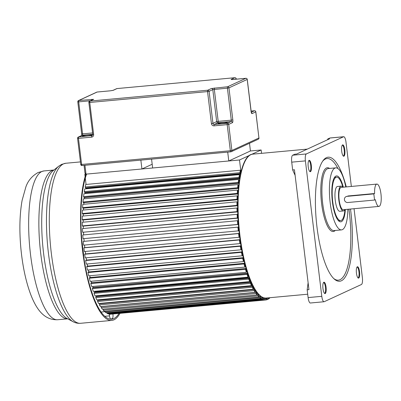 <?xml version="1.0" encoding="UTF-8"?>
<svg xmlns="http://www.w3.org/2000/svg" width="401" height="401" viewBox="0 0 401 401"><rect width="100%" height="100%" fill="white"/><g stroke="black" fill="none" stroke-linecap="round" stroke-linejoin="round"><path stroke-width="0.6" d="M343.938 156.2A5.714 1.619 84.7 0 0 344.805 149.839A5.714 1.619 84.7 0 0 342.569 144.906A5.714 1.619 84.7 0 0 342.564 144.911A5.714 1.619 84.7 0 0 341.642 150.701A5.714 1.619 84.7 0 0 343.607 156.23A5.714 1.619 84.7 0 0 343.938 156.2M354.043 208.71L362.374 277.567A6.231 1.764 -95.3 0 1 361.426 284.504L324.224 301.692A6.231 1.764 -95.3 0 1 324.053 301.742A6.231 1.764 -95.3 0 1 321.787 296.319L305.402 160.891A6.231 1.764 -95.3 0 1 306.344 153.954L343.552 136.766A6.231 1.764 -95.3 0 1 343.722 136.716A6.231 1.764 -95.3 0 1 345.988 142.139L351.346 186.44M346.269 186.906A62.295 17.644 84.7 0 0 328.163 157.197A62.295 17.644 84.7 0 0 316.975 227.041A62.295 17.644 84.7 0 0 339.607 281.261A62.295 17.644 84.7 0 0 350.8 211.417A62.295 17.644 84.7 0 0 350.499 209.041M310.454 171.668A5.714 1.619 84.7 0 0 311.321 165.307A5.714 1.619 84.7 0 0 309.091 160.38A5.714 1.619 84.7 0 0 309.081 160.38A5.714 1.619 84.7 0 0 308.158 166.174A5.714 1.619 84.7 0 0 310.123 171.698A5.714 1.619 84.7 0 0 310.454 171.668M357.321 266.785A5.714 1.619 84.7 0 0 357.311 266.79A5.714 1.619 84.7 0 0 356.389 272.58A5.714 1.619 84.7 0 0 358.354 278.109A5.714 1.619 84.7 0 0 358.684 278.078A5.714 1.619 84.7 0 0 359.552 271.718A5.714 1.619 84.7 0 0 357.321 266.785M323.838 282.259A5.714 1.619 84.7 0 0 323.833 282.264A5.714 1.619 84.7 0 0 322.91 288.053A5.714 1.619 84.7 0 0 324.875 293.577A5.714 1.619 84.7 0 0 325.206 293.552A5.714 1.619 84.7 0 0 326.073 287.186A5.714 1.619 84.7 0 0 323.838 282.259M343.722 136.716L330.038 137.979A6.231 1.764 84.7 0 0 329.868 138.024L327.732 139.012L329.517 138.846L296.585 154.064L294.8 154.23L292.665 155.217A6.231 1.764 84.7 0 0 291.717 162.154L292.66 169.929L294.444 169.763L308.95 289.642L307.166 289.808L308.108 297.582A6.231 1.764 84.7 0 0 310.369 303.006L324.053 301.742M327.732 139.012L327.637 139.718M292.66 169.929L295.121 175.357M308.123 282.795L307.166 289.808M347.868 209.282A31.148 8.822 -95.3 0 1 341.502 229.888A31.148 8.822 -95.3 0 1 330.188 202.781A31.148 8.822 -95.3 0 1 335.782 167.859A31.148 8.822 -95.3 0 1 345.807 186.951M343.291 187.182A23.047 6.526 84.7 0 0 334.7 177.122A23.047 6.526 84.7 0 0 332.384 201.763A23.047 6.526 84.7 0 0 338.745 220.976A23.047 6.526 84.7 0 0 345.351 209.512M338.138 220.339A21.804 6.175 84.7 0 0 339.457 220.69L340.644 220.585A21.804 6.175 -95.3 0 1 332.725 201.608A21.804 6.175 -95.3 0 1 336.639 177.162A21.804 6.175 -95.3 0 1 342.885 187.222M344.945 209.553A21.804 6.175 -95.3 0 1 340.644 220.585M336.639 177.162L335.452 177.272A21.804 6.175 84.7 0 0 334.218 177.859M341.066 186.134L337.497 186.465A12.461 3.529 84.7 0 0 335.261 200.435A12.461 3.529 84.7 0 0 339.787 211.277L343.356 210.951A12.461 3.529 -95.3 0 1 338.83 200.104A12.461 3.529 -95.3 0 1 341.066 186.134A12.461 3.529 -95.3 0 1 342.715 187.237M344.775 209.568A12.461 3.529 -95.3 0 1 343.356 210.951M376.875 184.084L341.181 187.377A11.213 3.178 84.7 0 0 339.166 199.949A11.213 3.178 84.7 0 0 343.241 209.708L378.935 206.415A11.213 3.178 -95.3 0 1 375.356 199.678L374.559 200.049L347.787 202.515A3.113 2.972 65.2 0 1 346.108 196.61A3.113 2.972 65.2 0 1 347.04 196.36L373.812 193.894L374.609 193.523A11.213 3.178 -95.3 0 1 376.875 184.084A11.213 3.178 -95.3 0 1 380.95 193.843A11.213 3.178 -95.3 0 1 378.935 206.415M346.108 196.61L347.04 196.36M374.609 193.523L347.837 195.994M373.812 193.894L374.559 200.049M110.796 314.183L265.482 299.998L265.652 298.068M108.927 313.752L108.952 314.073L110.029 314.254L264.705 299.988L263.627 299.808L263.843 297.843M107.032 312.765L107.062 313.321L108.155 313.823L262.83 299.557L261.738 299.056L262.003 297.111M105.132 311.221L105.147 312.013L106.255 312.835L260.931 298.57L259.823 297.748L260.144 295.652M103.237 309.141L103.227 310.158L104.335 311.296L259.011 297.031L257.903 295.893L258.289 293.798M256.033 292.364L101.358 306.63L101.318 307.778L102.42 309.216L257.096 294.951L255.993 293.512L256.033 292.364L256.399 292.845L256.434 291.883M254.179 289.517L99.503 303.783L99.428 304.88L100.516 306.615L255.191 292.349L254.104 290.615L254.179 289.517L254.54 290.093L254.6 289.146M99.929 303.392L99.904 303.742M253.317 289.241L98.641 303.507L97.578 301.492L97.679 300.449L252.354 286.184L252.254 287.226L253.317 289.241L253.156 286.61M98.105 300.409L98.165 299.798M250.585 282.394L95.909 296.66L95.774 297.642L96.811 299.923L251.487 285.652L250.45 283.377L250.585 282.394L250.931 283.151L251.051 282.279M250.8 281.713L96.456 295.948A71.017 20.115 -95.3 0 1 96.37 295.758A71.017 20.115 84.7 0 0 96.456 295.948L96.365 296.62M248.876 278.174L94.205 292.444L94.04 293.352L95.032 295.883L249.708 281.617L248.715 279.086L248.876 278.174L249.211 279.021L249.357 278.199M249.156 277.677L94.781 291.918A71.017 20.115 -95.3 0 1 94.546 291.306A71.017 20.115 84.7 0 0 94.781 291.918L94.691 292.399M247.247 273.562L92.571 287.828L92.38 288.665L93.328 291.422L248.003 277.151L247.056 274.394L247.247 273.562L247.562 274.479L247.738 273.728M247.577 273.256L93.177 287.497A71.017 20.115 -95.3 0 1 92.831 286.464A71.017 20.115 84.7 0 0 93.177 287.497L93.112 287.778M245.708 268.59L91.032 282.855L90.811 283.607L91.704 286.57L246.379 272.304L245.487 269.337L245.708 268.59L246.003 269.577L246.204 268.891M246.079 268.475L91.654 282.715A71.017 20.115 -95.3 0 1 91.233 281.271A71.017 20.115 84.7 0 0 91.654 282.715L91.634 282.8M244.264 263.292L89.588 277.557L89.348 278.219L90.18 281.367L244.856 267.101L244.019 263.953L244.264 263.292L244.545 264.339L244.765 263.733M89.759 275.763A71.017 20.115 84.7 0 0 90.205 277.502A71.017 20.115 -95.3 0 1 89.759 275.763M242.936 257.713L88.26 271.978L87.994 272.545L88.761 275.858L243.437 261.587L242.67 258.279L242.936 257.713L243.191 258.815L243.437 258.289M88.415 269.983A71.017 20.115 84.7 0 0 88.847 271.923A71.017 20.115 -95.3 0 1 88.415 269.983M241.728 251.888L87.052 266.159L86.761 266.625L87.458 270.073L242.134 255.808L241.437 252.359L241.728 251.888L241.958 253.041L242.224 252.605M87.212 263.978A71.017 20.115 84.7 0 0 87.618 266.104A71.017 20.115 -95.3 0 1 87.212 263.978M240.65 245.873L85.974 260.139L85.669 260.51L86.285 264.064L240.961 249.798L240.344 246.244L240.65 245.873L240.856 247.061L241.141 246.72M86.155 257.793A71.017 20.115 84.7 0 0 86.526 260.089A71.017 20.115 -95.3 0 1 86.155 257.793M239.713 239.708L85.037 253.973L84.711 254.239L85.248 257.878L239.923 243.607L239.387 239.968L239.713 239.708L239.888 240.921L240.189 240.675M85.248 251.472A71.017 20.115 84.7 0 0 85.578 253.923A71.017 20.115 -95.3 0 1 85.248 251.472M238.921 233.437L84.245 247.703L83.909 247.863L84.355 251.552L239.031 237.287L238.585 233.593L238.921 233.437L239.071 234.67L239.382 234.525M84.496 245.066A71.017 20.115 84.7 0 0 84.781 247.658A71.017 20.115 -95.3 0 1 84.496 245.066M238.279 227.111L83.609 241.377L83.258 241.427L83.614 245.146L238.289 230.881L237.933 227.161L238.279 227.111L238.4 228.354L238.725 228.309M83.919 238.715A71.017 20.115 84.7 0 0 84.14 241.332A71.017 20.115 -95.3 0 1 83.919 238.715M237.442 220.72L82.766 234.986L83.027 238.705L238.064 224.5L237.703 224.44L237.442 220.72L237.798 220.781L237.888 222.019L238.219 222.074M83.508 232.395A71.017 20.115 84.7 0 0 83.654 234.906A71.017 20.115 -95.3 0 1 83.508 232.395M237.111 214.319L82.436 228.585L82.606 232.274L237.648 218.179L237.282 218.009L237.111 214.319L237.477 214.49L237.532 215.718L237.873 215.873M83.263 226.134A71.017 20.115 84.7 0 0 83.338 228.505A71.017 20.115 -95.3 0 1 83.263 226.134M236.951 208.009L82.275 222.279L82.35 225.908L82.716 226.184L237.392 211.918L237.026 211.643L236.951 208.009L237.688 209.748M83.187 219.979A71.017 20.115 84.7 0 0 83.197 222.194A71.017 20.115 -95.3 0 1 83.187 219.979M236.956 201.838L82.28 216.104L82.26 219.653L82.626 220.029L237.302 205.763L236.936 205.387L236.956 201.838L237.658 203.748M83.283 213.979A71.017 20.115 84.7 0 0 83.233 216.019A71.017 20.115 -95.3 0 1 83.283 213.979M237.131 195.853L82.456 210.119L82.335 213.553L82.701 214.034L237.377 199.768L237.011 199.287L237.131 195.853L237.798 197.919M83.543 208.179A71.017 20.115 84.7 0 0 83.443 210.029A71.017 20.115 -95.3 0 1 83.543 208.179M237.467 190.099L82.791 204.365L82.576 207.658L82.942 208.234L237.618 193.969L237.252 193.392L237.467 190.099L238.094 192.305M238.405 188.405L83.974 202.65A71.017 20.115 84.7 0 0 83.829 204.269A71.017 20.115 -95.3 0 1 83.974 202.65L83.964 202.625M238.019 188.42L83.343 202.685L82.987 202.014L83.298 198.881L237.973 184.615L237.663 187.748L238.019 188.42L238.119 187.372L238.445 187.989M84.456 197.367L84.551 197.578A71.017 20.115 84.7 0 0 84.395 198.781A71.017 20.115 -95.3 0 1 84.551 197.578L238.961 183.337M238.635 179.447L83.959 193.718L83.553 196.66L83.899 197.417L238.575 183.152L238.229 182.395L238.635 179.447L239.156 181.879M85.117 192.435L85.278 192.836A71.017 20.115 84.7 0 0 85.142 193.608A71.017 20.115 -95.3 0 1 85.278 192.836L239.663 178.595M239.447 174.641L84.771 188.906L84.285 191.638L84.616 192.48L239.292 178.214L238.961 177.372L239.447 174.641L239.913 177.152M85.944 187.863L86.145 188.455A71.017 20.115 84.7 0 0 86.07 188.786A71.017 20.115 -95.3 0 1 86.145 188.455L240.5 174.214M240.415 170.219L85.739 184.485L85.162 186.991L85.478 187.909L240.154 173.643L239.838 172.721L240.415 170.219L240.821 172.791M85.398 173.979L84.822 174.25L85.117 176.716M85.293 178.139L86.055 184.46M227.713 152.114L228.786 160.971L250.435 150.966L261.141 149.979L261.547 153.332M84.822 174.25L239.497 159.984L249.788 155.227M251.622 154.38L261.141 149.979M240.971 172.164L239.497 159.984M85.162 186.991L239.838 172.721M240.63 173.628L240.344 172.806L240.154 173.643M84.285 191.638L238.961 177.372M239.753 178.064L239.452 177.302L239.292 178.214M83.553 196.66L238.229 182.395M239.021 182.861L238.71 182.169L238.575 183.152M238.545 186.941L237.973 184.615M82.987 202.014L237.663 187.748M82.576 207.658L237.252 193.392M238.019 193.402L237.688 192.871L237.618 193.969M237.628 193.793L237.999 193.758M82.335 213.553L237.011 199.287M237.758 199.066L237.417 198.62L237.377 199.768M237.392 199.397L237.748 199.362M82.26 219.653L236.936 205.387M237.653 204.931L237.312 204.58L237.302 205.763M237.307 205.202L237.653 205.172M82.35 225.908L237.026 211.643M237.708 210.961L237.367 210.705L237.392 211.918M237.377 211.167L237.713 211.137M82.606 232.274L237.282 218.009M237.928 217.101L237.593 216.946L237.648 218.179M237.603 217.247L237.933 217.217M83.027 238.705L237.703 224.44M238.309 223.317L237.973 223.262L238.064 224.5M237.983 223.397L238.314 223.367M238.725 228.299L238.4 228.329M83.258 241.427L237.933 227.161M238.846 229.547L238.52 229.593L238.64 230.831L238.289 230.881M239.377 234.455L239.046 234.485M83.909 247.863L238.585 233.593M239.532 235.758L239.217 235.898L239.367 237.131L239.031 237.287M240.174 240.545L239.838 240.575M84.711 254.239L239.387 239.968M240.369 241.888L239.923 243.607M241.106 246.525L240.77 246.56M85.669 260.51L240.344 246.244M241.347 247.903L240.961 249.798M242.174 252.354L241.828 252.384M86.761 266.625L241.437 252.359M242.455 253.753L242.134 255.808M243.367 257.983L243.006 258.018M87.994 272.545L242.67 258.279M243.693 259.397L243.437 261.587M244.67 263.372L244.294 263.402M89.348 278.219L244.019 263.953M245.041 264.785L244.856 267.101M90.811 283.607L245.487 269.337M246.5 269.878L246.379 272.304M92.38 288.665L247.056 274.394M248.054 274.645L248.003 277.151M94.04 293.352L248.715 279.086M249.688 279.046L249.708 281.617M95.774 297.642L250.45 283.377M251.392 283.041L251.487 285.652M252.49 285.322L251.517 285.412M252.8 285.938L252.71 286.855L252.354 286.184M97.578 301.492L252.254 287.226M254.204 288.484L253.382 288.565M99.428 304.88L254.104 290.615M254.966 289.728L255.191 292.349M255.928 291.176L255.257 291.241M101.318 307.778L255.993 293.512M256.8 292.369L257.096 294.951M257.622 293.377L256.861 293.447M257.101 294.785L257.913 294.71M103.227 310.158L257.903 295.893M258.66 294.209L259.011 297.031M259.231 295.076L258.655 295.131M259.016 296.61L259.798 296.534M105.147 312.013L259.823 297.748M260.515 295.963L260.931 298.57M260.916 297.893L261.678 297.823M107.062 313.321L261.738 299.056M262.364 297.196L262.83 299.557M262.79 298.635L263.537 298.565M108.952 314.073L263.627 299.808M264.204 297.928L264.705 299.988M265.362 298.76L265.713 298.71M266.058 298.645L266.414 298.615L266.53 299.853L265.482 299.998M266.003 298.058L266.063 298.66L266.414 298.615M266.033 298.374L267.477 298.244L267.437 297.928M266.048 298.499L267.477 298.244M266.515 299.702L267.287 299.627L267.136 298.399M267.798 297.963L268.154 297.928L268.299 299.161L267.287 299.627M267.793 297.893L268.154 297.928M268.254 298.77L269.026 298.7L268.896 297.793M269.968 297.692L269.026 298.7M83.593 255.743L83.764 255.663A71.017 20.115 84.7 0 1 82.265 243.277M110.992 319.096L112.365 318.459A3.739 1.058 -95.3 0 0 112.932 314.299L112.907 314.073M110.892 319.121A3.739 1.058 -95.3 0 1 109.533 315.868L109.323 314.133M86.586 174.084A79.112 22.411 84.7 0 0 84.822 263.572A79.112 22.411 84.7 0 0 111.628 319.181A79.112 22.411 84.7 0 0 113.819 318.579A79.112 22.411 84.7 0 0 118.952 313.512M119.909 313.427A80.36 22.762 -95.3 0 1 113.969 319.808A80.36 22.762 -95.3 0 1 111.744 320.419A80.36 22.762 -95.3 0 1 84.681 264.891A80.36 22.762 -95.3 0 1 85.919 174.144M250.435 150.966L249.502 143.272M228.786 160.971L152.641 167.994L151.568 159.142M84.937 165.287L86.009 174.139L141.929 168.981L140.861 160.129M152.185 164.245L141.929 168.981M86.009 174.139L85.007 172.861M343.386 156.119A5.609 1.589 84.7 0 0 344.238 150.465A5.609 1.589 84.7 0 0 342.364 145.057M343.552 136.766L329.868 138.024M292.665 155.217L306.344 153.954M305.402 160.891L291.717 162.154M308.108 297.582L321.787 296.319M266.159 298.043C264.374 298.78 261.552 297.251 257.688 293.457C249.778 284.489 242.545 261.171 239.457 235.146C234.374 194.645 240.304 154.45 252.886 154.134A72.26 20.466 84.7 0 0 239.908 235.151A72.26 20.466 84.7 0 0 266.159 298.043L307.697 294.214M358.133 277.998A5.609 1.589 84.7 0 0 358.99 272.344A5.609 1.589 84.7 0 0 357.116 266.936M324.655 293.467A5.609 1.589 84.7 0 0 325.507 287.813A5.609 1.589 84.7 0 0 323.632 282.409M309.903 171.588A5.609 1.589 84.7 0 0 310.76 165.934A5.609 1.589 84.7 0 0 308.885 160.53M322.745 161.122A61.047 17.293 -95.3 0 1 337.933 168.54M348.95 209.182A61.047 17.293 -95.3 0 1 349.271 211.688A61.047 17.293 -95.3 0 1 333.562 278.394M335.266 230.465A32.02 9.068 -95.3 0 1 321.622 203.678A32.02 9.068 -95.3 0 1 329.547 168.43M335.782 167.859L328.284 168.545A31.148 8.822 84.7 0 0 322.69 203.472A31.148 8.822 84.7 0 0 334.008 230.58L341.502 229.888M104.751 316.309L109.533 315.868M80.531 323.296C77.869 323.487 75.403 322.96 73.127 321.722A79.433 22.501 -95.3 0 1 47.624 245.633A79.433 22.501 -95.3 0 1 58.782 166.164L61.674 164.37L65.769 163.257A80.36 22.762 84.7 0 0 63.543 163.869A80.36 22.762 84.7 0 0 50.882 249.372A80.36 22.762 84.7 0 0 80.531 323.296L111.744 320.419M58.782 166.164L53.438 170.4A75.644 21.423 84.7 0 0 42.817 246.079A75.644 21.423 84.7 0 0 67.102 318.529L73.127 321.722M43.955 170.936A74.716 21.163 84.7 0 0 41.884 171.503A74.716 21.163 84.7 0 0 30.115 251.001A74.716 21.163 84.7 0 0 57.684 319.737L67.644 318.82A74.716 21.163 -95.3 0 1 40.28 249.607A74.716 21.163 -95.3 0 1 52.095 170.565A74.716 21.163 -95.3 0 1 53.914 170.024L43.955 170.936L38.15 172.505C32.08 175.919 27.98 180.741 25.854 186.986L22.12 200.325C19.649 214.229 19.233 230.209 20.867 248.264C22.581 266.239 25.92 281.798 30.877 294.946C36.235 308.63 43.804 320.319 57.684 319.737M91.523 135.102A4.672 0.446 173.1 0 1 85.789 136.099A4.672 0.446 173.1 0 1 82.596 135.924A4.672 0.446 173.1 0 1 88.325 134.926A4.672 0.446 173.1 0 1 91.523 135.102M227.161 122.591A4.672 0.446 173.1 0 1 221.427 123.588A4.672 0.446 173.1 0 1 218.234 123.413A4.672 0.446 173.1 0 1 223.964 122.415A4.672 0.446 173.1 0 1 227.161 122.591M211.427 123.613L207.553 91.598L89.764 102.466L93.633 134.475A2.491 2.376 -114.8 0 1 91.553 137.157L78.466 138.365L81.624 164.465L230.349 150.746A1.248 0.351 84.7 0 0 230.806 151.834A1.248 1.248 0 0 0 231.212 151.723A1.248 1.188 65.2 0 0 231.878 150.48L258.936 137.979L255.778 111.879L252.059 113.598A2.491 0.707 84.7 0 1 251.081 111.448L247.206 79.438L228.946 87.874L232.821 119.889A2.491 0.707 84.7 0 1 232.44 122.661L228.72 124.38L231.878 150.48L230.349 150.746L227.192 124.646L214.104 125.854A1.248 0.351 -95.3 0 1 214.294 124.465L227.382 123.257L231.101 121.538L218.014 122.746L214.294 124.465A1.248 1.188 65.2 0 1 212.956 123.343L216.675 121.628L212.801 89.613L209.081 91.333L212.956 123.343L211.427 123.613A2.491 2.376 -114.8 0 0 214.104 125.854M230.765 151.829L82.11 165.538A1.248 0.351 -95.3 0 1 82.075 165.548A1.248 0.351 -95.3 0 1 81.624 164.465L80.726 164.46A1.248 1.248 0 0 0 82.075 165.548L230.806 151.834A1.248 0.351 84.7 0 0 230.836 151.824A1.248 1.188 65.2 0 0 231.212 151.723L258.269 139.222A1.248 1.248 0 0 0 258.981 137.939L258.936 137.979A1.248 1.188 65.2 0 1 258.269 139.222M92.781 134.43L88.862 102.461L89.764 102.466A1.248 0.351 -95.3 0 1 89.949 101.077A1.248 1.188 65.2 0 0 89.578 101.177A1.248 1.248 0 0 0 88.862 102.461L88.912 102.42A1.248 1.188 65.2 0 1 89.578 101.177L93.298 99.458A1.248 1.188 65.2 0 1 93.674 99.358L89.949 101.077L207.743 90.215L211.462 88.496L227.608 86.756L245.868 78.315L232.78 79.523A1.248 0.351 -95.3 0 1 232.816 79.513A1.248 0.351 -95.3 0 1 232.851 79.518M112.912 90.395L110.265 90.816A1.248 0.351 84.7 0 0 110.23 90.826L113.288 90.295L117.007 88.576L234.801 77.709L231.081 79.428L232.78 79.523M110.23 90.826L97.142 92.035L78.882 100.471L93.674 99.358M236.184 79.203L236.139 78.832L235.126 79.303M251.277 112.22L254.44 110.756L251.086 111.067M214.52 87.964A1.248 0.351 84.7 0 0 214.329 89.348L218.204 121.358L231.292 120.155L227.417 88.145L212.801 89.613A1.248 1.188 -114.8 0 0 211.462 88.496M90.446 100.776L78.691 101.859L82.566 133.869L92.551 132.952M92.716 134.305L82.375 135.257L78.656 136.977L92.415 135.458M216.675 121.628L218.204 121.358A1.248 0.351 -95.3 0 1 218.014 122.746A1.248 1.188 65.2 0 1 216.675 121.628M232.821 119.889L231.292 120.155A1.248 0.351 -95.3 0 1 231.101 121.538A1.248 1.188 65.2 0 1 232.44 122.661M228.72 124.38A1.248 1.188 -114.8 0 0 227.382 123.257A1.248 0.351 84.7 0 0 227.192 124.646L228.72 124.38M227.417 88.145L228.946 87.874A1.248 1.188 65.2 0 0 227.608 86.756A1.248 0.351 84.7 0 0 227.417 88.145M209.081 91.333A1.248 1.188 -114.8 0 0 207.743 90.215A1.248 0.351 -95.3 0 0 207.553 91.598L209.081 91.333M251.407 112.626A1.248 1.188 65.2 0 1 252.059 113.598M91.553 137.157A1.248 0.351 -95.3 0 1 91.744 135.769A1.248 1.188 -114.8 0 0 92.115 135.668L92.736 134.47L93.633 134.475M80.771 164.42L77.568 138.36L78.466 138.365A1.248 0.351 -95.3 0 1 78.656 136.977A1.248 1.188 65.2 0 0 78.28 137.077A1.248 1.248 0 0 0 77.568 138.36L77.614 138.32A1.248 1.188 65.2 0 1 78.28 137.077L81.999 135.358A1.248 1.188 65.2 0 1 82.375 135.257A1.248 0.351 84.7 0 0 82.566 133.869L81.664 133.864L77.794 101.854L78.691 101.859A1.248 0.351 -95.3 0 1 78.882 100.471A1.248 1.188 65.2 0 0 78.506 100.571A1.248 1.248 0 0 0 77.794 101.854L77.839 101.814A1.248 1.188 65.2 0 1 78.506 100.571L96.771 92.135A1.248 1.188 65.2 0 1 97.142 92.035A1.248 0.351 84.7 0 1 97.177 92.024A1.248 1.248 0 0 0 96.771 92.135M258.926 137.914L255.823 111.839A1.248 1.248 0 0 0 254.475 110.746A1.248 0.351 -95.3 0 0 254.44 110.756A1.248 1.188 65.2 0 1 255.778 111.879L255.768 111.809M251.322 112.641L247.257 79.398A1.248 1.248 0 0 0 245.903 78.305A1.248 0.351 -95.3 0 0 245.868 78.315A1.248 1.188 65.2 0 1 247.206 79.438L247.196 79.368M251.086 111.062L254.475 110.746A1.248 0.351 -95.3 0 1 254.515 110.751M231.557 79.593L245.903 78.305A1.248 0.351 -95.3 0 1 245.948 78.31M91.749 100.175A1.248 0.351 -95.3 0 1 91.969 99.268M81.714 133.824L81.609 135.703M236.234 79.197L236.184 78.791A1.248 1.248 0 0 0 234.836 77.704A1.248 0.351 -95.3 0 0 234.801 77.709A1.248 1.188 65.2 0 1 236.139 78.832L236.129 78.766M117.077 88.571A1.248 0.351 -95.3 0 0 117.042 88.566A1.248 1.248 0 0 0 116.636 88.676A1.248 1.188 -114.8 0 1 117.007 88.576A1.248 0.351 -95.3 0 1 117.042 88.566L234.836 77.704A1.248 0.351 -95.3 0 1 234.876 77.709M97.212 92.029A1.248 0.351 84.7 0 0 97.177 92.024L110.265 90.816M113.288 90.295A1.248 1.188 -114.8 0 0 112.927 90.39L116.636 88.676M307.301 149.112L252.886 154.134M101.047 312.023L105.142 311.647M65.769 163.257L80.416 161.909M83.127 136.225L83.012 136.185C84.827 136.295 89.433 135.789 91.147 135.202L91.147 135.202M218.766 123.714L218.655 123.678C220.465 123.784 225.071 123.277 226.786 122.691L226.786 122.691M85.002 173.252L84.05 165.367"/></g></svg>
